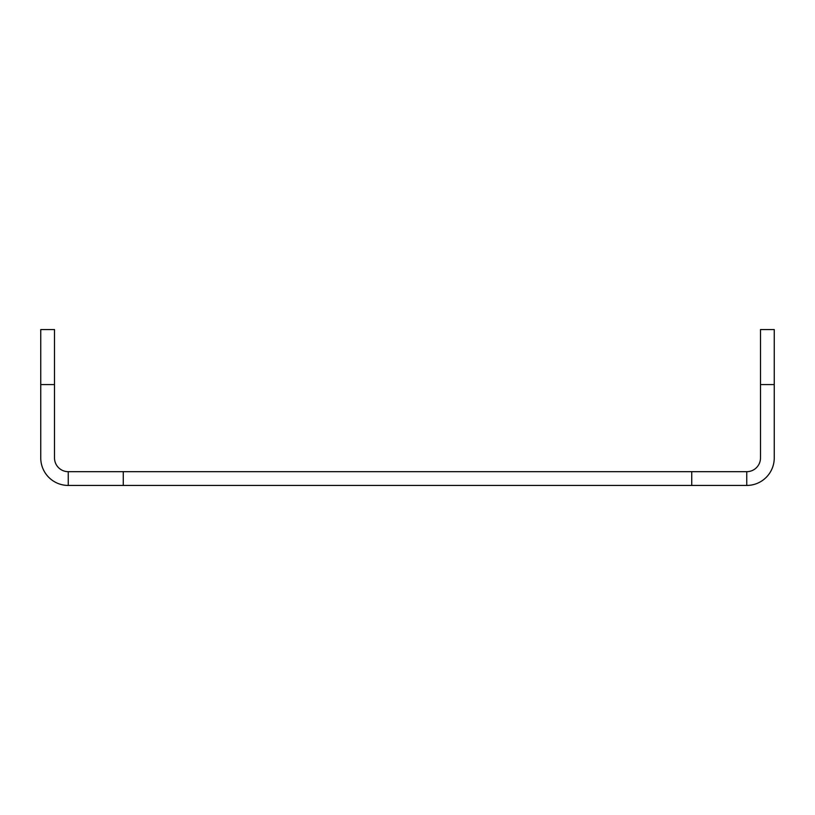 <?xml version="1.0" encoding="UTF-8"?>
<svg xmlns="http://www.w3.org/2000/svg" width="815" height="815" viewBox="0 0 815 815"><rect width="100%" height="100%" fill="white"/><g stroke="black" fill="none" stroke-linecap="round" stroke-linejoin="round"><path stroke-width="1.22" d="M774.25 412.084L774.25 457.928L774.25 384.578L760.497 384.578L760.497 457.928A13.753 13.753 0 0 1 746.744 471.681A13.753 13.753 0 0 0 760.497 457.928M746.744 485.434L691.731 485.434L691.731 471.681L746.744 471.681L746.744 485.434A27.506 27.506 0 0 0 774.25 457.928M54.503 384.578L40.75 384.578L40.75 329.566L54.503 329.566L54.503 457.928A13.753 13.753 0 0 0 68.256 471.681L123.269 471.681L123.269 485.434L68.256 485.434L68.256 471.681M40.75 384.578L40.75 457.928A27.506 27.506 0 0 0 68.256 485.434M691.731 471.681L123.269 471.681M691.731 485.434L123.269 485.434M760.497 384.578L760.497 329.566L774.25 329.566L774.25 384.578"/></g></svg>
